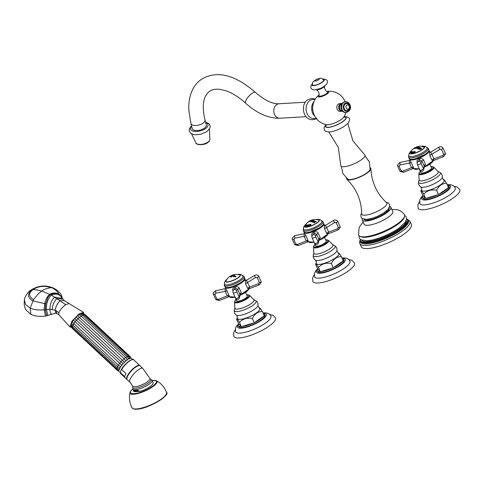 <?xml version="1.0" encoding="UTF-8"?>
<svg xmlns="http://www.w3.org/2000/svg" width="484" height="484" viewBox="0 0 484 484"><rect width="100%" height="100%" fill="white"/><g stroke="black" fill="none" stroke-linecap="round" stroke-linejoin="round"><path stroke-width="0.73" d="M204.333 128.248A7.248 3.352 165.7 0 1 196.994 130.547A7.248 3.352 165.7 0 1 192.245 128.629L190.956 123.565A7.248 3.352 165.7 0 0 195.705 125.483A7.248 3.352 165.7 0 0 203.05 123.178A7.248 3.352 165.7 0 0 205.004 119.996L206.293 125.06A7.248 3.352 165.7 0 1 204.333 128.248M316.246 118.447L314.128 118.568A9.565 7.508 86.7 0 1 306.39 111.562A9.565 7.508 86.7 0 1 309.827 100.599A9.565 7.508 -93.3 0 1 313.027 99.462L315.144 99.341M346.229 112.566C350.192 110.993 351.408 108.355 349.89 104.653C348.674 102.523 347.252 101.549 345.606 101.725A5.433 4.265 -93.3 0 0 342.218 109.717A5.433 4.265 86.7 0 0 346.229 112.566L345.8 112.59A5.433 4.265 86.7 0 1 341.789 109.741A5.433 4.265 -93.3 0 1 345.177 101.749A16.867 16.867 0 0 0 326.833 91.452A5.905 1.585 156 0 1 327.39 91.397A5.905 1.585 -24 0 1 327.027 93.987A5.905 1.585 -24 0 1 319.349 96.994A5.905 1.585 156 0 1 319.016 94.937A16.867 16.867 0 0 0 326.688 124.715A10.11 2.716 156 0 0 327.964 124.763A10.11 2.716 -24 0 0 337.033 121.956A10.11 2.716 -24 0 0 343.834 117.086A16.867 16.867 0 0 0 345.812 112.59M328.836 132.023L338.334 147.487L340.748 165.322A13.195 3.545 156 0 0 343.9 166.726A13.195 3.545 -24 0 0 358.704 161.487A13.195 3.545 -24 0 0 364.603 154.705L352.957 140.971L347.827 123.571M341.359 166.381L342.89 173.635L347.851 179.141A12.372 3.327 156 0 0 350.325 179.522A12.372 3.327 -24 0 0 362.564 175.511A12.372 3.327 -24 0 0 370.115 169.225L369.34 161.856L364.978 155.866M370.889 168.68C371.555 182.172 376.8 193.533 386.625 202.76A13.721 3.69 -24 0 1 380.261 209.832A13.721 3.69 -24 0 1 365.003 215.198A13.721 3.69 156 0 1 361.723 213.843C361.439 200.37 356.508 188.875 346.925 179.346A13.195 3.545 156 0 0 349.769 179.909A13.195 3.545 -24 0 0 363.181 175.444A13.195 3.545 -24 0 0 370.889 168.68A13.195 3.545 -24 0 0 370.272 167.754M346.925 179.346A13.195 3.545 156 0 1 346.653 178.269M366.799 219.367A13.794 3.709 -24 0 0 381.465 214.351A13.794 3.709 -24 0 0 388.791 207.219M363.968 219.288L363.968 219.294A13.794 3.709 156 0 0 367.174 220.214A13.794 3.709 -24 0 0 381.84 215.198A13.794 3.709 -24 0 0 389.172 208.072L389.172 208.072M362.377 218.671A15.657 4.211 156 0 0 362.268 220.051A15.657 4.211 156 0 0 365.91 221.097A15.657 4.211 -24 0 0 382.554 215.404A15.657 4.211 -24 0 0 390.872 207.315A15.657 4.211 -24 0 0 389.771 206.474M390.872 207.315L392.742 211.514A15.657 4.211 156 0 1 384.423 219.609A15.657 4.211 156 0 1 367.779 225.302A15.657 4.211 156 0 1 364.137 224.249L362.268 220.051M363.2 222.144L359.908 226.24L358.983 228.218L358.584 234.825A25.059 6.734 156 0 0 364.519 236.815A25.059 6.734 -24 0 0 391.659 227.419A25.059 6.734 -24 0 0 404.315 214.46C400.915 210.147 397.588 209.868 397.092 209.711L391.804 209.409M360.356 236.446A24.357 6.546 156 0 0 365.353 237.275A24.357 6.546 -24 0 0 389.656 229.277A24.357 6.546 -24 0 0 404.334 216.862M366.914 240.784A24.357 6.546 -24 0 0 371.609 240.118A24.357 6.546 -24 0 0 399.536 227.68L405.229 222.283L406.53 219.343L406.245 217.013L404.612 215.186M361.784 240.264A24.357 6.546 156 0 0 367.271 241.583A24.357 6.546 -24 0 0 392.597 233.034A24.357 6.546 -24 0 0 406.215 220.48M360.187 239.32A25.755 6.921 156 0 0 360.326 240.518A25.755 6.921 156 0 0 366.315 242.242A25.755 6.921 -24 0 0 393.698 232.877A25.755 6.921 -24 0 0 407.383 219.567A25.755 6.921 -24 0 0 406.584 218.659M409.972 221.224L411.388 224.407A27.449 7.375 -24 0 1 396.801 238.594A27.449 7.375 -24 0 1 367.622 248.576A27.449 7.375 156 0 1 361.239 246.737L359.824 243.549A27.449 7.375 156 0 0 366.206 245.388A27.449 7.375 -24 0 0 395.386 235.412A27.449 7.375 -24 0 0 409.972 221.224L407.05 219.058M318.841 95.905A4.834 1.301 156 0 0 319.966 96.231A4.834 1.301 -24 0 0 325.103 94.471A4.834 1.301 -24 0 0 327.674 91.978L327.783 92.232A4.834 1.301 156 0 1 325.218 94.731A4.834 1.301 156 0 1 320.081 96.485A4.834 1.301 156 0 1 318.956 96.159L318.841 95.905A4.834 1.301 156 0 1 318.847 95.548C319.513 95.699 319.125 90.599 316.276 89.764A4.834 1.301 156 0 1 316.179 89.715M327.674 91.978A4.834 1.301 -24 0 0 327.402 91.742C324.546 90.901 324.159 85.807 324.825 85.952A4.834 1.301 -24 0 0 324.855 85.856M316.276 89.764A4.834 1.301 156 0 0 317.129 89.855A4.834 1.301 -24 0 0 321.739 88.372A4.834 1.301 -24 0 0 324.825 85.952M314.049 85.353A6.038 1.621 156 0 1 312.616 84.869C311.424 82.48 313.856 80.29 319.906 78.305C320.795 77.906 322.035 78.456 323.633 79.963A6.038 1.621 -24 0 1 320.608 83.085A6.038 1.621 -24 0 1 314.049 85.353M337.239 109.348A3.914 3.073 -93.3 0 1 339.677 103.588L341.516 103.479A3.914 3.073 -93.3 0 0 339.078 109.239A3.914 3.073 86.7 0 0 341.97 111.296L340.131 111.399A3.914 3.073 86.7 0 1 337.239 109.348M344.269 108.755A3.479 2.729 -93.3 0 1 346.435 103.63C347.058 103.165 348.05 103.812 349.412 105.572C350.192 108.222 349.333 109.886 346.834 110.576A3.479 2.729 86.7 0 1 344.269 108.755M346.187 108.077A2.184 1.712 -93.3 0 1 346.822 105.119A2.184 1.712 -93.3 0 1 349.164 106.008A2.184 1.712 86.7 0 1 348.534 108.967A2.184 1.712 86.7 0 1 346.187 108.077M45.472 316.064L44.171 309.76C38.738 310.365 34.074 309.814 30.183 308.108L25.549 304.557L24.406 299.947C24.085 304.938 23.964 304.4 25.477 309.451L30.928 314.479C35.06 316.264 39.912 316.79 45.472 316.064L55.799 313.094L55.164 310.214L49.943 309.246L45.29 309.627L45.665 303.849L47.91 297.315L50.269 294.593L41.836 291.084C43.155 289.704 46.137 288.567 50.778 287.665L53.47 288.077C59.054 291.029 61.202 294.387 61.589 295.53L62.484 298.755M71.354 327.299L70.017 327.021L58.8 314.679L55.799 313.094M46.615 315.877L45.29 309.627L44.171 309.76L44.728 303.777C45.569 299.566 47.22 296.408 49.695 294.29C52.587 292.675 55.624 292.566 58.806 293.982L59.072 294.52L53.458 293.455L50.269 294.593L51.298 295.143C56.102 293.068 59.768 294.169 62.297 298.434L62.212 297.854L59.072 294.52M24.406 299.947L24.406 299.941C24.109 298.38 27.491 291.779 30.891 290.158L32.966 289.583L37.298 290.007L41.836 291.084C40.384 291.634 37.619 294.49 33.547 299.65L30.183 308.108L30.928 314.479M62.478 298.743L61.589 295.53M45.665 303.849L32.761 300.842C27.304 297.466 27.074 293.74 32.077 289.662C38.526 285.772 45.079 285.1 51.721 287.647C55.164 289.335 57.529 291.441 58.806 293.982L62.127 297.273L62.43 298.688M56.265 310.764L55.164 310.214C55.811 306.505 57.439 303.359 60.046 300.782L65.703 304.672C62.46 307.122 60.179 309.82 58.848 312.767L56.265 310.764L56.676 313.233M47.88 315.629L46.41 309.494C46.131 303.649 47.765 298.87 51.298 295.143L60.046 300.782L64.251 300.588L69.073 303.535L65.703 304.672M83.98 313.801L83.514 312.392L69.073 303.535M58.794 314.679L58.848 312.767M70.017 327.021L71.892 321.207L79.073 313.88L83.514 312.392M71.227 325.841L70.948 325.236L71.487 323.028L72.915 325.109L117.43 366.636L72.921 325.109L71.505 323.058L73.386 320.075L76.127 317.014L79.049 314.642L82.226 313.571M126.977 356.605L82.516 315.102L80.35 313.91M120.933 366.842L118.302 365.081L73.786 323.548L72.304 321.624M121.986 365.329L73.386 320.075M123.257 363.799L74.687 318.502M124.66 362.353L76.127 317.014M126.106 361.07L124.079 358.632L77.615 315.701M127.51 360.042L125.646 357.482L81.13 315.955L79.049 314.642M120.353 372.486L119.155 371.67A9.087 2.71 133 0 1 119.167 369.334A9.087 2.71 -47 0 1 125.374 361.227A9.087 2.71 -47 0 1 131.551 358.384L132.447 359.521M120.788 370.841L121.181 369.867C124.382 363.157 134.159 357.283 133.705 359.866A9.474 2.825 133 0 0 128.23 362.008A9.474 2.825 133 0 0 121.653 369.504L125.967 373.533A9.474 2.825 -47 0 0 125.108 375.306A9.474 2.825 -47 0 0 124.781 376.709L120.462 372.68L120.377 372.154L120.782 373.715A9.474 2.825 133 0 1 120.462 372.68L120.788 370.841M142.78 368.397A9.426 2.813 -47 0 0 136.373 371.343A9.426 2.813 -47 0 0 129.936 379.752A9.426 2.813 -47 0 0 129.924 382.179L127.153 379.595A9.426 2.813 -47 0 1 127.165 377.169A9.426 2.813 -47 0 1 133.602 368.76A9.426 2.813 -47 0 1 140.009 365.813L142.78 368.397L149.943 378.458A9.426 2.535 156 0 1 144.934 383.328A9.426 2.535 156 0 1 134.915 386.752A9.426 2.535 156 0 1 132.725 386.123L132.749 389.021L133.772 391.32A10.581 2.844 156 0 0 134.129 391.713L139.713 391.393L137.625 390.334L135.466 390.31L134.11 390.54L134.129 391.713M132.749 389.021A10.581 2.844 156 0 0 135.211 389.735A10.581 2.844 -24 0 0 146.458 385.881A10.581 2.844 -24 0 0 152.085 380.412L153.107 382.711A10.581 2.844 156 0 1 139.713 391.393M137.625 390.334A0.968 0.496 -85.2 0 0 137.898 390.83L134.709 391.011L134.225 391.532L139.301 391.241L137.898 390.83L134.709 391.011A0.968 0.914 -114.9 0 1 134.11 390.54M120.159 368.239L117.43 366.642L119.481 363.393L124.079 358.632L127.062 356.684L129.101 356.315M128.605 358.874L127.026 356.635L82.516 315.102M309.197 221.267A11.12 8.724 86.7 0 0 308.731 221.563M309.046 221.376A11.332 8.893 -93.3 0 1 309.391 221.146L309.391 221.146A11.313 8.875 -93.3 0 0 308.647 221.69L308.175 222.041L308.641 221.672A11.332 8.893 -93.3 0 1 309.046 221.376M309.996 220.825A11.658 6.51 55.2 0 1 310.129 220.758A11.737 11.737 0 0 0 309.566 221.061L309.566 221.037A11.235 8.815 -93.3 0 1 309.827 220.904A11.683 6.522 55.2 0 1 310.117 220.74A11.683 6.522 55.2 0 1 310.48 220.583A11.549 9.063 86.7 0 0 310.202 220.728L309.693 220.994A11.477 9.008 86.7 0 0 309.349 221.224A11.477 9.008 86.7 0 0 308.943 221.527L308.822 221.696A11.549 9.063 86.7 0 0 308.635 221.86A11.683 6.522 -124.8 0 0 307.981 222.186A11.235 8.815 -93.3 0 1 308.169 222.023M309.633 221.115C311.363 220.208 311.859 220.129 311.121 220.879C309.639 221.739 309.143 221.817 309.633 221.115L309.185 221.612L309.633 221.115C311.442 220.238 311.938 220.159 311.133 220.892L311.587 220.401M311.006 221.642L311.49 220.892L312.15 220.819L311.908 220.456A11.743 9.214 -93.3 0 1 312.186 220.305A11.683 6.522 55.2 0 1 312.694 220.341A11.592 2.753 69.9 0 0 312.555 220.867L312.573 220.886A11.755 6.564 55.2 0 1 312.652 220.898L312.737 220.886A11.483 9.008 -93.3 0 1 312.882 220.789L313.009 220.583A11.531 9.051 -93.3 0 1 313.287 220.432A11.683 6.522 55.2 0 1 314.049 220.625A11.265 8.845 86.7 0 0 313.765 220.777L313.293 220.898A11.338 8.9 86.7 0 0 312.918 221.146A11.338 8.9 86.7 0 0 312.483 221.466L312.392 221.745A11.265 8.845 86.7 0 0 312.204 221.908A11.683 6.522 -124.8 0 0 311.006 221.642L310.788 221.521M312.658 220.916L312.743 220.898A11.459 8.996 -93.3 0 1 312.888 220.807L313.009 220.583M313.898 221.49A10.896 8.549 -93.3 0 1 314.231 221.267A11.749 6.564 55.2 0 1 314.431 221.351A10.787 8.464 86.7 0 0 314.328 221.418L314.346 221.569A11.755 6.564 55.2 0 1 314.479 221.636L314.769 221.624A10.533 8.264 -93.3 0 1 314.927 221.521L314.921 221.218A10.702 8.397 -93.3 0 1 315.205 221.073A11.683 6.522 55.2 0 1 316.246 221.624A10.037 7.877 86.7 0 0 315.961 221.763L315.374 221.757A10.249 8.04 86.7 0 0 314.981 222.011A10.249 8.04 86.7 0 0 314.533 222.35L314.527 222.701A10.079 7.907 86.7 0 0 314.34 222.87A11.683 6.522 -124.8 0 0 312.676 222.071A11.604 1.96 -111.3 0 1 312.634 221.751A11.307 10.721 9.5 0 1 312.979 221.684L313.148 221.86A11.725 6.546 55.2 0 1 313.88 222.18L314.019 222.168A10.533 8.264 -93.3 0 1 314.304 221.944L314.279 221.775A11.755 6.564 -124.8 0 0 314.146 221.708L313.862 221.739A10.787 8.464 86.7 0 0 313.771 221.811A11.749 6.564 -124.8 0 0 313.571 221.726A10.896 8.549 -93.3 0 1 313.898 221.49M314.334 221.436L314.346 221.569A11.737 6.558 55.2 0 1 314.485 221.654L314.775 221.642A10.509 8.246 -93.3 0 1 314.933 221.545L314.921 221.218M317.304 219.627A9.48 3.63 59.4 0 1 317.48 219.657A11.749 10.382 97.8 0 0 317.292 219.633L317.044 219.591A11.749 10.388 97.8 0 0 316.524 219.548L316.385 219.548A11.749 10.382 97.8 0 0 316.264 219.542A10.231 3.92 -120.6 0 0 315.919 219.488L316.657 219.536A10.569 2.202 -110.6 0 1 316.772 219.561A9.807 3.757 59.4 0 1 316.802 219.554L316.832 219.561A11.755 10.388 -82.2 0 1 316.929 219.573L317.074 219.591A11.761 10.394 -82.2 0 1 317.105 219.591A11.761 10.394 -82.2 0 1 317.262 219.615A9.48 3.63 59.4 0 1 317.304 219.627A11.761 11.761 0 0 1 318.581 219.905A7.877 2.117 156 0 1 319.089 220.178M315.919 219.488L315.937 219.482A11.761 11.761 0 0 0 310.117 220.74M316.113 219.512L316.675 219.542A9.886 3.787 -120.6 0 0 316.566 219.53L316.106 219.5A10.158 3.89 59.4 0 1 316.209 219.512A10.134 3.884 59.4 0 1 316.221 219.536A11.755 10.388 -82.2 0 1 316.663 219.542L316.675 219.542M317.528 219.772A11.755 11.096 119 0 0 316.845 219.706L316.73 219.712A11.755 11.096 119 0 0 316.603 219.706A10.231 1.954 -117.1 0 0 316.415 219.603L317.716 219.736A9.48 1.809 62.9 0 1 317.909 219.845A11.755 11.096 119 0 0 317.704 219.815L317.528 219.772M316.415 219.603L316.929 219.621L316.427 219.621M316.494 219.524A7.877 2.117 156 0 1 319.041 219.978A7.877 2.117 156 0 1 316.717 222.9A7.877 2.117 -24 0 1 309.306 226.367A7.877 2.117 -24 0 1 304.648 226.385A7.877 2.117 -24 0 1 306.009 224.195M304.763 226.554A7.877 2.117 156 0 1 304.896 225.998A11.761 11.761 0 0 1 307.437 222.604A11.683 6.522 -124.8 0 0 307.267 222.773M314.533 222.35L314.527 222.701M312.979 221.684L313.16 221.884A11.707 6.54 55.2 0 1 313.886 222.204L313.88 222.18M313.886 222.204L314.031 222.186A10.509 8.246 -93.3 0 1 314.316 221.962L314.279 221.775M309.56 221.043A11.761 11.761 0 0 0 308.713 221.581A11.12 8.724 86.7 0 0 308.683 221.599A11.12 8.724 86.7 0 0 308.163 221.993L308.072 222.083A11.168 8.766 86.7 0 0 307.891 222.247A11.683 6.522 -124.8 0 0 307.437 222.604M308.163 221.993L308.072 222.083A11.737 11.737 0 0 0 307.788 222.319M308.241 225.816L308.296 225.883A11.737 8.071 81.3 0 0 308.266 226.01A9.505 6.413 -128.8 0 0 307.891 226.04A11.755 8.083 -98.7 0 1 307.927 225.913L308.042 225.75A11.549 4.41 -107.4 0 1 308.054 225.338A11.483 10.243 99.3 0 0 307.685 225.998A11.453 4.374 -107.4 0 1 307.703 225.393A11.574 10.321 99.3 0 0 307.455 225.846L307.479 225.986A11.755 8.083 81.3 0 0 307.443 226.113A9.505 6.413 -128.8 0 0 307.195 226.173A11.737 8.071 -98.7 0 1 307.231 226.046L307.316 225.955A11.598 10.339 -80.7 0 1 307.921 224.903A11.507 4.392 72.6 0 0 307.891 225.471A11.507 10.261 -80.7 0 1 308.272 224.848A11.598 4.429 72.6 0 0 308.241 225.816L308.296 225.883M306.13 225.465C306.729 224.691 306.88 224.721 306.584 225.556C305.997 226.343 305.846 226.312 306.13 225.465C306.729 224.691 306.88 224.721 306.584 225.556C305.997 226.343 305.846 226.312 306.13 225.465M309.464 224.848A11.749 6.092 75.7 0 0 309.367 225.514L309.403 225.611A11.749 6.092 75.7 0 0 309.391 225.732A9.492 7.708 -136.8 0 0 308.725 225.889L308.508 225.81A10.63 10.194 -43.4 0 1 308.592 225.713L308.731 225.713A9.62 7.804 43.2 0 1 309.101 225.617L309.155 225.544A11.755 6.092 -104.3 0 1 309.179 225.369L309.149 225.332A9.801 7.956 -136.8 0 0 308.828 225.417L308.719 225.465A10.721 2.22 -117.4 0 0 308.689 225.429A11.755 6.092 -104.3 0 1 308.713 225.29A10.981 10.327 -63.4 0 1 308.756 225.229L308.907 225.229A9.916 8.046 43.2 0 1 309.161 225.163L309.216 225.096A11.755 6.092 -104.3 0 1 309.252 224.891L309.209 224.848A10.116 8.216 -136.8 0 0 308.907 224.927L308.629 225.114A10.358 4.646 -122 0 0 308.556 225.084A11.501 9.801 -86.9 0 1 308.725 224.788A10.243 8.313 43.2 0 1 309.56 224.582A11.749 6.092 75.7 0 0 309.53 224.745L309.464 224.848M308.52 225.828A10.612 10.176 -43.4 0 1 308.598 225.738L308.731 225.713A9.595 7.786 43.2 0 1 309.107 225.635L309.161 225.562A11.737 6.086 -104.3 0 1 309.185 225.387L309.149 225.332M308.701 225.441A11.731 6.08 -104.3 0 1 308.719 225.308A10.957 10.309 -63.4 0 1 308.762 225.254L308.907 225.229A9.892 8.028 43.2 0 1 309.167 225.187L309.228 225.114A11.737 6.086 -104.3 0 1 309.258 224.909L309.209 224.848M305.513 225.901L305.955 225.193A10.557 4.537 -106.4 0 1 306.033 224.891L306.027 224.836A11.737 11.156 -55.7 0 1 306.142 224.673A10.243 1.615 63.4 0 1 306.221 224.715A11.059 6.903 78.9 0 0 306.021 225.223L306.021 225.235A9.964 1.573 63.4 0 1 306.033 225.242A11.755 11.174 -55.7 0 1 306.112 225.139L306.203 224.939A11.761 11.174 -55.7 0 1 306.318 224.776A10.243 1.615 63.4 0 1 306.439 224.866A11.749 11.162 124.3 0 0 306.324 225.036L306.178 225.187A11.755 11.168 124.3 0 0 305.858 225.695L305.779 225.913A11.749 11.162 124.3 0 0 305.707 226.04A9.492 1.5 -116.6 0 0 305.513 225.901L305.501 225.889M310.734 224.491A11.749 3.606 71.2 0 0 310.764 224.939L310.928 225.096A11.743 3.6 71.2 0 0 310.94 225.229A9.492 8.67 -152.7 0 0 310.637 225.32A11.065 3.37 -119.1 0 0 310.02 224.733A11.755 3.606 71.2 0 0 310.05 225.181L310.208 225.326A11.755 3.606 71.2 0 0 310.22 225.459A9.492 8.67 -152.7 0 0 309.845 225.611A11.743 3.6 -108.8 0 1 309.827 225.471L309.948 225.217A11.749 3.6 -108.8 0 1 309.917 224.77L309.772 224.649A11.743 3.6 -108.8 0 1 309.766 224.528A10.243 9.353 27.3 0 1 310.056 224.413A11.15 3.4 60.9 0 1 310.661 224.969A11.755 3.606 -108.8 0 1 310.625 224.522L310.48 224.388A11.755 3.606 -108.8 0 1 310.474 224.267A10.243 9.353 27.3 0 1 310.861 224.153A11.743 3.6 71.2 0 0 310.867 224.267L310.734 224.491M309.851 225.604A11.725 3.594 -108.8 0 1 309.839 225.496L309.96 225.242A11.731 3.594 -108.8 0 1 309.923 224.794L309.772 224.649M309.778 224.643A11.725 3.594 -108.8 0 1 309.772 224.546A10.218 9.329 27.3 0 1 310.062 224.431A11.132 3.394 60.9 0 1 310.668 224.987A11.737 3.6 -108.8 0 1 310.637 224.54L310.48 224.388A11.737 3.6 -108.8 0 1 310.48 224.286A10.218 9.329 27.3 0 1 310.861 224.171M305.852 224.897A11.755 11.313 165.5 0 0 305.446 225.502L305.434 225.526A9.583 0.411 66.7 0 0 305.446 225.58L305.519 225.556A10.908 7.756 82.4 0 0 305.489 225.629A11.398 10.128 -146.7 0 0 305.38 225.774A9.492 0.411 -113.3 0 1 305.313 225.496A11.398 10.466 -73.7 0 1 305.41 225.32A10.908 7.091 52.2 0 1 305.446 225.278L305.404 225.411A9.583 0.411 66.7 0 0 305.416 225.453L305.428 225.435A11.755 11.313 -14.5 0 1 305.834 224.83L305.973 224.6A11.755 11.313 -14.5 0 1 306.094 224.443A10.243 0.442 66.7 0 0 306.13 224.576A11.755 11.313 165.5 0 0 306.009 224.733L305.852 224.897M305.416 225.453L305.434 225.459A11.737 11.295 -14.5 0 1 305.846 224.854L305.834 224.83M307.546 224.987A10.218 5.354 56.1 0 0 307.334 224.987L307.328 224.963A10.243 5.36 56.1 0 1 307.558 224.969A11.755 9.498 88.5 0 0 307.473 225.139L307.388 225.235A11.755 9.505 88.5 0 0 307.086 225.937L307.08 226.046A11.755 9.498 88.5 0 0 307.031 226.173A9.492 4.973 -123.9 0 0 306.578 226.185L306.499 226.143M306.578 226.185L306.85 225.52A9.916 5.191 56.1 0 1 307.092 225.508L307.116 225.49A11.761 9.505 -91.5 0 1 307.231 225.235L307.237 225.254A11.737 9.492 -91.5 0 0 307.122 225.508L307.092 225.508A9.892 5.179 56.1 0 0 306.856 225.544L306.584 226.209M308.133 222.017A10.848 8.512 86.7 0 0 307.727 222.35L307.618 222.44A11.713 6.54 55.2 0 0 307.57 222.489M310.758 220.892C311.472 220.389 311.206 220.432 309.96 221.019C309.7 221.478 309.966 221.436 310.758 220.892L311.151 220.535L310.77 220.904C309.978 221.454 309.706 221.497 309.966 221.031M309.96 221.019L309.578 221.4M311.012 221.66L312.156 220.837L312.035 220.516M313.021 220.613L313.015 220.595A11.513 9.033 -93.3 0 1 313.293 220.45A11.658 6.51 55.2 0 1 314.025 220.637M311.944 220.456A11.719 9.196 -93.3 0 1 312.192 220.323A11.658 6.51 55.2 0 1 312.688 220.353M311.841 221.569L311.835 221.551A11.483 9.008 -93.3 0 1 312.446 221.079L312.458 221.091A11.459 8.996 -93.3 0 0 311.841 221.569L311.835 221.551M311.394 221.521L311.394 221.521A11.689 6.528 55.2 0 1 311.763 221.593L311.756 221.575A11.713 6.54 55.2 0 0 311.387 221.503L312.077 220.97A11.761 6.564 -124.8 0 1 312.446 221.037L312.47 221.067M313.596 221.732A10.872 8.53 -93.3 0 1 314.237 221.285L314.231 221.267A11.731 6.552 55.2 0 1 314.412 221.363M314.933 221.242L314.933 221.242A10.678 8.385 -93.3 0 1 315.211 221.091A11.658 6.51 55.2 0 1 316.227 221.63M312.682 222.071A11.586 1.96 -111.3 0 1 312.646 221.769A11.289 10.702 9.5 0 1 312.985 221.702M314.533 222.719L314.539 222.368L314.533 222.719M307.897 225.496L307.891 225.471A11.489 10.243 -80.7 0 1 308.272 224.885M307.213 226.167A11.713 8.059 -98.7 0 1 307.237 226.064L307.328 225.98A11.574 10.321 -80.7 0 1 307.915 224.939M307.697 225.98A11.434 4.368 -107.4 0 1 307.709 225.411L307.703 225.393M307.909 226.04A11.737 8.071 -98.7 0 1 307.933 225.937L308.054 225.768A11.531 4.404 -107.4 0 1 308.06 225.356L308.054 225.338M306.136 225.483C305.852 226.337 306.003 226.367 306.596 225.58C306.892 224.745 306.741 224.709 306.136 225.483M308.568 225.09A11.477 9.783 -86.9 0 1 308.731 224.812A10.218 8.295 43.2 0 1 309.554 224.606M306.118 225.157L306.209 224.963A11.737 11.156 -55.7 0 1 306.324 224.794A10.218 1.615 63.4 0 1 306.433 224.878M306.039 224.86L306.039 224.915A10.539 4.531 -106.4 0 0 305.967 225.211L305.525 225.925M305.961 225.362L305.961 225.405A11.737 11.156 -55.7 0 0 305.707 225.834L305.694 225.81A11.755 11.174 -55.7 0 1 305.948 225.387L305.955 225.362A9.886 1.561 -116.6 0 0 305.9 225.326L305.622 225.786A9.583 1.512 63.4 0 1 305.682 225.828M305.9 225.326L305.628 225.81A9.559 1.512 63.4 0 1 305.688 225.846M305.846 224.854L305.973 224.6A11.737 11.295 -14.5 0 1 306.1 224.467M305.386 225.768A9.468 0.405 -113.3 0 1 305.319 225.52A11.38 10.448 -73.7 0 1 305.416 225.35M307.05 225.653L307.044 225.653A11.737 9.492 -91.5 0 0 306.904 226.04L306.874 226.04A11.761 9.505 -91.5 0 1 307.044 225.653L307.037 225.635A9.837 5.149 -123.9 0 0 306.868 225.641L306.699 226.046A9.559 5.003 56.1 0 1 306.886 226.058M306.868 225.641L306.711 226.064A9.583 5.015 56.1 0 1 306.874 226.04L306.904 226.04M316.288 219.506L320.081 219.573L321.878 221.121A10.001 2.686 156 0 1 318.938 224.866A10.001 2.686 -24 0 1 309.482 229.283A10.001 2.686 -24 0 1 303.601 229.259L303.649 226.887L306.136 224.025M318.454 228.629A9.565 2.571 156 0 1 311.466 231.739M327.874 233.881L326.597 233.403L324.534 228.738L324.226 224.854L323.705 223.723M304.315 232.362A10.63 2.856 -24 0 0 304.363 232.526L304.799 233.5L304.127 233.73L304.146 236.283L306.063 235.98L308.35 241.437M304.799 233.5L306.063 235.98M311.974 236.041L311.829 235.647C311.291 234.141 312.005 233.022 313.959 232.284C315.925 231.406 317.341 231.691 318.2 233.149L320.287 237.789L318.768 240.088M312.144 235.617A2.214 0.333 -10.4 0 0 311.829 235.647M315.629 235.817L315.889 236.912A10.243 1.64 68.6 0 0 317.976 241.601L318.339 241.988L318.762 239.029L316.687 234.371L315.629 235.817A1.93 1.9 -143.8 0 0 313.124 234.734A1.93 1.9 36.2 0 0 312.295 235.375L314.219 233.234L316.687 234.371L318.2 233.149M320.287 237.789A2.317 0.623 156 0 0 318.762 239.029L318.744 240.131M318.926 239.822L318.478 242.956A1.93 1.833 8.1 0 0 318.339 241.988M327.789 233.851L328.678 232.126L326.573 227.492L324.534 228.738M326.573 227.492L325.429 225.381L333.639 220.401A1.93 0.393 58.8 0 0 333.585 220.498A1.93 0.393 -121.2 0 0 334.559 222.652L326.573 227.492M304.127 233.73L294.568 235.714L294.877 238.207L304.146 236.283L306.197 240.941L308.362 241.462M324.552 237.402L326.216 241.135A5.826 1.567 156 0 1 326.246 241.407A5.826 1.567 156 0 1 321.086 245.128A5.826 1.567 156 0 1 315.568 245.878L313.904 242.145M320.245 271.566L317.649 268.832A14.32 3.848 156 0 0 317.274 270.592A14.32 3.848 156 0 0 320.245 271.566L318.484 267.458C316.506 264.143 315.55 263.133 315.622 264.439L316.336 262.522C316.657 262.37 316.367 261.596 315.453 260.192A11.955 3.213 156 0 0 317.813 260.543A11.955 3.213 -24 0 0 329.592 256.689A11.955 3.213 -24 0 0 336.931 250.627C337.215 248.48 336.447 246.834 334.619 245.684A11.882 3.194 -24 0 1 329.719 251.759A11.882 3.194 -24 0 1 316.137 256.623A11.882 3.194 156 0 1 313.329 255.165C312.954 257.288 313.662 258.964 315.453 260.192M343.108 260.634A14.32 3.848 -24 0 0 343.44 258.94L343.912 259.999A14.32 3.848 -24 0 1 336.301 267.398A14.32 3.848 -24 0 1 321.074 272.607A14.32 3.848 156 0 1 317.74 271.645L317.274 270.592M320.378 271.712L333.222 267.785L331.328 263.532C326.016 262.528 321.739 263.834 318.484 267.458M315.622 264.439L317.649 268.832M320.977 271.524A14.32 3.848 -24 0 0 332.623 267.967M343.44 258.94A14.32 3.848 -24 0 0 341.958 258.057M333.222 267.785L333.688 267.458A14.32 3.848 -24 0 0 342.733 261.166L343.198 260.84L341.305 256.593C336.949 256.593 333.621 258.91 331.328 263.532M338.443 253.574C338.364 252.267 339.32 253.271 341.305 256.593M333.688 267.458L342.733 261.166M317.631 268.814L316.076 270.411L314.431 273.248L314.594 276.89A19.33 5.197 156 0 0 319.089 278.179A19.33 5.197 -24 0 0 339.623 271.155A19.33 5.197 -24 0 0 349.914 261.166C348.728 258.783 346.332 257.712 342.733 257.948L341.94 258.014M348.704 259.503L351.989 260.344L354.506 262.927A22.809 6.129 -24 0 1 342.382 274.712A22.809 6.129 -24 0 1 318.133 283.007A22.809 6.129 156 0 1 312.833 281.476L312.591 277.901L314.17 274.882M317.54 219.712L317.722 219.76A9.456 1.803 62.9 0 1 317.873 219.839M317.716 219.736L316.935 219.639M317.613 219.73L317.087 219.663A9.855 1.882 62.9 0 1 317.147 219.712L317.189 219.7A11.761 11.102 -61 0 1 317.631 219.76L317.667 219.76A9.565 1.827 -117.1 0 0 317.613 219.73L317.093 219.682A9.88 1.888 62.9 0 1 317.135 219.688M317.673 219.778L317.667 219.76A11.737 11.084 -61 0 0 317.201 219.724L317.147 219.712M316.972 219.657L316.572 219.645A10.152 1.936 62.9 0 1 316.609 219.663L316.651 219.657A11.761 11.102 -61 0 1 316.972 219.682L317.008 219.675A9.952 1.9 -117.1 0 0 316.972 219.657L316.56 219.627A10.176 1.942 62.9 0 1 316.596 219.645M317.008 219.675L316.984 219.7A11.737 11.084 -61 0 0 316.657 219.675L316.609 219.663M423.155 146.725L423.149 146.7A11.398 10.128 33.3 0 1 423.343 146.755A9.492 0.411 66.7 0 0 423.409 147.027A11.398 10.466 106.3 0 0 423.228 147.009A10.908 7.091 -127.8 0 0 423.155 146.979L423.24 146.936A9.583 0.411 -113.3 0 1 423.228 146.888L423.204 146.876A11.755 11.313 165.5 0 0 422.471 146.761L422.229 146.767A11.755 11.313 165.5 0 0 422.03 146.749A10.243 0.442 -113.3 0 1 422 146.616A11.755 11.313 -14.5 0 1 422.199 146.634L422.453 146.694A11.755 11.313 -14.5 0 1 423.185 146.809L423.204 146.809A9.583 0.411 -113.3 0 1 423.197 146.767L423.089 146.7A10.908 7.756 -97.6 0 1 423.149 146.7A10.89 7.744 -97.6 0 1 423.155 146.725A11.38 10.11 33.3 0 1 423.343 146.773M422.205 146.652L422.465 146.713A11.737 11.295 -14.5 0 1 423.191 146.827L423.216 146.827A9.565 0.411 -113.3 0 1 423.204 146.785L423.089 146.7M415.393 147.493A11.683 6.522 55.2 0 1 415.411 147.481A11.398 8.942 86.7 0 0 415.127 147.632L414.752 147.844A11.332 8.893 86.7 0 0 414.479 148.019L414.467 148.037A11.755 6.564 55.2 0 1 414.77 147.892L414.885 147.826A11.519 9.039 -93.3 0 1 415.157 147.656L415.278 147.559A11.465 8.996 -93.3 0 1 415.568 147.408A11.683 6.522 55.2 0 1 416.204 147.184A11.67 9.16 86.7 0 0 415.998 147.293L415.508 147.535A11.628 9.129 86.7 0 0 415.097 147.802A11.628 9.129 86.7 0 0 414.697 148.098L414.613 148.249A11.67 9.16 86.7 0 0 414.364 148.467A11.683 6.522 -124.8 0 0 413.729 148.691A11.465 8.996 -93.3 0 1 413.983 148.467L414.346 148.219A11.519 9.039 -93.3 0 1 414.643 147.995L414.655 147.971A11.761 6.564 -124.8 0 0 414.352 148.116L414.237 148.189A11.332 8.893 86.7 0 0 413.941 148.413L413.832 148.534A11.398 8.942 86.7 0 0 413.572 148.763A11.683 6.522 -124.8 0 0 412.997 149.12A11.035 8.664 -93.3 0 1 413.245 148.903L413.626 148.606A11.132 8.736 -93.3 0 1 414.02 148.31A11.132 8.736 -93.3 0 1 414.056 148.285A11.132 8.736 -93.3 0 1 414.431 148.043L414.631 147.947M415.411 147.481A11.683 6.522 55.2 0 1 415.417 147.481A11.761 11.761 0 0 1 421.885 146.271M414.455 148.443A11.658 9.154 -93.3 0 1 414.673 148.255L415.175 147.971A11.719 10.878 -69.8 0 1 415.677 147.693A11.737 10.896 -69.8 0 1 416.918 147.063A11.683 6.522 55.2 0 1 417.281 147.045A11.731 6.413 76.5 0 0 416.639 147.62A11.731 6.413 76.5 0 0 416.397 147.904L416.403 148.146A11.67 9.16 86.7 0 0 416.155 148.364A11.683 6.522 -124.8 0 0 415.393 148.328A11.755 9.226 -93.3 0 1 415.641 148.11L415.986 147.916A11.755 6.425 -103.5 0 1 416.034 147.856A11.749 6.564 -124.8 0 0 415.423 147.898A11.749 10.908 110.2 0 0 415.32 147.965L415.181 148.146A11.749 9.22 86.7 0 0 414.933 148.364A11.683 6.522 -124.8 0 0 414.419 148.455A11.683 9.166 -93.3 0 1 414.667 148.237L415.175 147.971A11.737 10.896 -69.8 0 1 415.671 147.674A11.719 10.878 -69.8 0 1 416.93 147.082L416.918 147.063M417.323 147.862L418.152 148.068A11.283 8.857 86.7 0 1 418.872 147.59L418.866 147.402A11.368 8.924 -93.3 0 1 419.077 147.293A11.683 6.522 55.2 0 1 419.791 147.523A11.072 8.688 86.7 0 0 419.555 147.644L419.156 147.68A11.162 8.76 86.7 0 0 418.636 148.019A11.162 8.76 86.7 0 0 418.436 148.158C416.899 148.667 416.397 148.546 416.93 147.802A11.652 9.148 -93.3 0 1 417.123 147.662A11.652 9.148 -93.3 0 1 417.65 147.33L417.662 147.178A11.689 9.178 -93.3 0 1 417.874 147.069A11.683 6.522 55.2 0 1 418.69 147.197A11.501 9.027 86.7 0 0 418.478 147.305L418.043 147.39A11.562 9.075 -93.3 0 0 417.323 147.862L417.184 148.14M416.936 147.82L416.663 148.304L416.936 147.82A11.634 9.129 -93.3 0 1 417.656 147.342L417.662 147.178M419.029 148.165A10.981 8.615 -93.3 0 1 419.592 147.808L419.652 147.656A11.035 8.664 -93.3 0 1 419.864 147.547A11.683 6.522 55.2 0 1 420.935 148.031L421.419 148.491L421.14 149.266L419.096 149.314A11.683 6.522 -124.8 0 0 418.025 148.83A11.035 8.664 -93.3 0 1 418.267 148.612L418.557 148.521A10.981 8.615 -93.3 0 1 419.029 148.165M418.043 148.836A11.017 8.645 -93.3 0 1 418.279 148.63L418.557 148.521A10.957 8.597 -93.3 0 1 419.598 147.826L419.652 147.656M422.726 146.392L422.478 146.343A11.761 11.761 0 0 1 423.881 146.646A7.877 2.117 156 0 1 424.383 146.918M422.284 146.362L421.824 146.265M422.121 146.38A11.755 11.168 -55.7 0 1 422.689 146.44L422.877 146.458A11.749 11.162 -55.7 0 1 423.016 146.483A9.492 1.5 63.4 0 1 423.197 146.604L422.393 146.489A10.557 4.537 73.6 0 0 422.199 146.537L422.193 146.561A11.737 11.156 124.3 0 0 422 146.549A10.243 1.615 -116.6 0 0 421.909 146.477A11.059 6.903 -101.1 0 1 422.32 146.44L422.326 146.44A9.964 1.573 -116.6 0 0 422.308 146.428L422.284 146.428A11.755 11.174 124.3 0 0 422.181 146.416L422.006 146.416A11.761 11.174 124.3 0 0 421.812 146.41A10.243 1.615 -116.6 0 0 421.697 146.337A11.749 11.162 -55.7 0 1 421.891 146.35L421.891 146.35M411.303 150.935A7.877 2.117 156 0 0 409.942 153.125A7.877 2.117 156 0 0 414.606 153.107A7.877 2.117 156 0 0 422.012 149.641A7.877 2.117 -24 0 0 424.335 146.719A7.877 2.117 -24 0 0 421.794 146.265M410.057 153.295A7.877 2.117 156 0 1 410.196 152.738A11.761 11.761 0 0 1 414.008 148.322A11.761 11.761 0 0 1 414.056 148.285M411.92 152.968A11.743 9.214 -93.3 0 1 411.987 152.775L412.168 152.569A11.604 10.775 -69.8 0 1 412.701 151.722A10.231 5.711 55.2 0 1 412.858 151.716A11.61 6.346 76.5 0 0 412.689 152.539L412.731 152.732A11.743 9.214 86.7 0 0 412.664 152.926A9.48 5.294 -124.8 0 0 412.338 152.926A11.761 9.226 -93.3 0 1 412.404 152.732L412.513 152.569A11.568 6.322 -103.5 0 1 412.525 152.52A9.741 5.439 -124.8 0 0 412.253 152.539A11.586 10.757 110.2 0 0 412.229 152.587L412.211 152.744A11.755 9.226 86.7 0 0 412.138 152.938A9.48 5.294 -124.8 0 0 411.92 152.968M413.929 151.68L413.989 151.704A11.664 8.797 84.7 0 0 413.868 151.988A10.067 6.026 -126 0 0 413.79 151.982L413.409 151.782L413.79 152.151L413.572 152.69L412.876 152.744A11.749 8.863 -95.3 0 1 412.985 152.436A9.777 5.85 54 0 1 413.064 152.43L413.475 152.557L413.227 151.801L413.941 151.698L413.239 151.825L413.481 152.575L413.076 152.454L413.481 152.575L413.239 151.825M413.79 151.982L413.409 151.782L413.79 152.151L413.572 152.69L413.796 152.17L413.421 151.801L413.79 152.151M413.064 152.43L413.475 152.557M415.06 151.383L415.133 151.395A11.664 7 78.1 0 0 415.06 151.673A10.067 7.581 -132.6 0 0 414.963 151.68L414.473 151.553L415 151.837L414.861 152.369L414.062 152.52A11.749 7.054 -101.9 0 1 414.123 152.212A9.777 7.363 47.4 0 1 414.213 152.2L414.721 152.254L414.171 152.006L414.262 151.601L415.06 151.383L414.268 151.619L414.183 152.03L414.734 152.272L414.213 152.2M414.963 151.68L414.473 151.553L415 151.837L414.861 152.369M414.734 152.272L414.171 152.006L414.262 151.601M411.485 152.502A11.749 10.388 -82.2 0 1 411.757 151.982L411.811 151.794A11.749 10.382 -82.2 0 1 411.878 151.68A10.231 3.92 59.4 0 1 412.217 151.722L411.811 152.418A10.569 2.202 69.4 0 0 411.842 152.72L411.884 152.781A11.743 10.376 97.8 0 0 411.793 152.968A9.48 3.63 -120.6 0 0 411.636 152.932A10.969 4.695 -106.4 0 1 411.69 152.406L411.69 152.399A9.807 3.757 -120.6 0 0 411.666 152.393L411.648 152.412A11.755 10.388 97.8 0 0 411.6 152.508L411.551 152.714A11.761 10.394 97.8 0 0 411.461 152.908A9.48 3.63 -120.6 0 0 411.249 152.89A11.749 10.382 -82.2 0 1 411.339 152.696L411.339 152.696M411.031 152.375A11.755 11.096 -61 0 1 411.406 151.758L411.467 151.619A11.755 11.096 -61 0 1 411.539 151.51A10.231 1.954 62.9 0 1 411.721 151.607L411.013 152.793A9.48 1.809 -117.1 0 0 410.819 152.69A11.755 11.096 -61 0 1 410.922 152.502L410.922 152.502M411.461 152.151L411.727 151.625L411.448 152.127M413.142 149.018A11.017 8.645 -93.3 0 1 413.251 148.921L413.626 148.606A11.114 8.724 -93.3 0 1 414.056 148.31A11.114 8.724 -93.3 0 1 414.213 148.207A11.737 11.737 0 0 0 414.056 148.31M414.364 148.11A11.114 8.724 -93.3 0 1 414.443 148.062L414.473 148.056A11.737 6.558 55.2 0 1 414.776 147.91L414.77 147.892M414.679 147.983L414.649 148.013A11.501 9.021 -93.3 0 0 414.352 148.237L413.983 148.467M414.776 147.91L414.897 147.844A11.501 9.021 -93.3 0 1 415.163 147.674L415.29 147.559A11.447 8.984 -93.3 0 1 415.575 147.426A11.658 6.51 55.2 0 1 416.131 147.227M415.768 147.699L415.774 147.717A11.737 6.558 55.2 0 1 416.216 147.68A11.737 6.413 -103.5 0 1 416.258 147.638A11.737 6.413 -103.5 0 1 416.67 147.263L416.663 147.245A11.749 10.908 110.2 0 0 415.853 147.65A11.749 10.908 110.2 0 0 415.768 147.699A11.761 6.564 55.2 0 1 416.204 147.668L416.204 147.668A11.755 6.425 -103.5 0 1 416.246 147.62A11.755 6.425 -103.5 0 1 416.663 147.245M415.423 148.328A11.737 9.208 -93.3 0 1 415.653 148.128L415.986 147.916A11.737 6.413 -103.5 0 1 416.04 147.874L416.034 147.856M416.93 147.082A11.658 6.51 55.2 0 1 417.256 147.063M418.89 147.408A11.35 8.906 -93.3 0 1 419.084 147.311A11.658 6.51 55.2 0 1 419.773 147.529M418.872 147.42L418.878 147.608A11.265 8.839 -93.3 0 0 418.158 148.086L417.335 147.88M417.692 147.184A11.67 9.16 -93.3 0 1 417.88 147.088A11.658 6.51 55.2 0 1 418.666 147.209M419.676 147.693L419.664 147.674A11.017 8.645 -93.3 0 1 419.87 147.566A11.658 6.51 55.2 0 1 420.947 148.05L421.419 148.497M420.729 148.14L420.977 148.715L420.735 148.158L420.977 148.715L420.318 149.169L419.35 149.108L420.965 148.691L420.729 148.14A11.713 6.54 -124.8 0 0 420.414 147.983L420.263 147.983A10.678 8.379 -93.3 0 0 419.011 148.848L419.029 148.933A11.719 6.546 55.2 0 1 419.344 149.09L419.344 149.09A11.701 6.534 55.2 0 0 419.035 148.957L419.023 148.866M412.356 152.926A11.737 9.214 -93.3 0 1 412.416 152.756L412.513 152.569A11.549 6.31 -103.5 0 1 412.531 152.545L412.525 152.52M411.938 152.962A11.725 9.202 -93.3 0 1 411.999 152.793L412.174 152.587A11.586 10.757 -69.8 0 1 412.707 151.746A10.206 5.699 55.2 0 1 412.852 151.734M412.362 152.351L412.374 152.375A9.831 5.487 55.2 0 1 412.568 152.363A11.549 6.31 -103.5 0 1 412.658 151.928L412.646 151.909A11.586 10.757 110.2 0 0 412.362 152.351A9.855 5.505 55.2 0 1 412.556 152.339A11.568 6.322 -103.5 0 1 412.646 151.909M413.082 152.242L413.481 152.575M414.074 152.52A11.731 7.042 -101.9 0 1 414.129 152.236A9.753 7.345 47.4 0 1 414.225 152.218M414.873 152.387L415.012 151.855L414.479 151.571L414.969 151.704L414.479 151.571M411.642 152.938A10.95 4.689 -106.4 0 1 411.702 152.424L411.69 152.399M411.491 152.52A11.731 10.37 -82.2 0 1 411.763 152L411.824 151.813A11.731 10.364 -82.2 0 1 411.89 151.704A10.206 3.908 59.4 0 1 412.223 151.74L412.217 151.722M412.096 151.849L411.848 152.303L412.084 151.831A10.158 3.89 -120.6 0 0 411.981 151.819L411.957 151.837A11.755 10.388 97.8 0 0 411.733 152.248L411.733 152.266A9.861 3.775 59.4 0 1 411.848 152.303L412.096 151.849M411.733 152.248L411.739 152.266A9.886 3.787 59.4 0 1 411.836 152.285L412.084 151.831M411.037 152.399A11.737 11.078 -61 0 1 411.418 151.776L411.473 151.643A11.731 11.078 -61 0 1 411.551 151.528A10.206 1.948 62.9 0 1 411.727 151.625L411.721 151.607M411.007 152.569L411.001 152.635A9.541 1.821 62.9 0 1 411.055 152.666L411.327 152.157A9.88 1.888 -117.1 0 0 411.273 152.133L411.237 152.164A11.761 11.102 119 0 0 411.007 152.569L410.995 152.617A9.565 1.827 62.9 0 1 411.043 152.648L411.327 152.157M411.624 151.698L411.382 152.036A9.928 1.894 62.9 0 1 411.394 152.055L411.624 151.698M411.636 151.704L411.346 152.012A9.952 1.9 62.9 0 1 411.382 152.036L411.618 151.673A10.176 1.942 -117.1 0 0 411.581 151.655L411.545 151.686A11.761 11.102 119 0 0 411.358 151.97M411.43 150.766L408.938 153.64L408.895 155.999A10.001 2.686 156 0 0 414.776 156.023A10.001 2.686 156 0 0 424.238 151.607A10.001 2.686 -24 0 0 427.172 147.868L425.375 146.313L421.431 146.265M423.748 155.37A9.565 2.571 156 0 1 416.76 158.48M433.168 160.621L431.891 160.143L429.834 155.479L429.52 151.595L428.999 150.463M409.609 159.103A10.63 2.856 -24 0 0 409.658 159.266L410.099 160.246L409.422 160.47L409.44 163.023L411.358 162.721L413.645 168.184A1.343 0.859 55.5 0 0 413.62 168.208L413.657 168.202M410.099 160.246L411.358 162.721M417.269 162.781L417.123 162.388C416.585 160.888 417.299 159.762 419.259 159.024C421.225 158.147 422.641 158.431 423.494 159.889L425.581 164.53L424.063 166.829M417.438 162.358A2.214 0.333 -10.4 0 0 417.123 162.388M420.923 162.557L421.183 163.653A10.243 1.64 68.6 0 0 423.27 168.341L423.639 168.728L424.057 165.77L421.988 161.112L420.923 162.557A1.93 1.9 -143.8 0 0 418.418 161.474A1.93 1.9 36.2 0 0 417.589 162.116L419.513 159.974L421.988 161.112L423.494 159.889M425.581 164.53A2.317 0.623 156 0 0 424.057 165.77L424.044 166.871M424.22 166.563L423.772 169.696A1.93 1.833 8.1 0 0 423.639 168.728M433.083 160.591L433.973 158.873L431.867 154.233L429.834 155.479M431.867 154.233L430.724 152.121L438.934 147.142A1.93 0.393 58.8 0 0 438.885 147.239A1.93 0.393 -121.2 0 0 439.853 149.393L431.867 154.233M409.422 160.47L399.869 162.455L400.171 164.947L409.44 163.023L411.491 167.682L413.62 168.208M429.852 164.143L431.51 167.875A5.826 1.567 156 0 1 431.546 168.148A5.826 1.567 156 0 1 426.38 171.868A5.826 1.567 156 0 1 420.862 172.619L419.204 168.886M425.545 198.307L422.949 195.572A14.32 3.848 156 0 0 422.568 197.333A14.32 3.848 156 0 0 425.545 198.307L423.784 194.199C421.8 190.884 420.844 189.873 420.923 191.18L421.631 189.262C421.957 189.111 421.661 188.337 420.747 186.933A11.955 3.213 156 0 0 423.107 187.284A11.955 3.213 -24 0 0 434.886 183.43A11.955 3.213 -24 0 0 442.225 177.368C442.509 175.22 441.741 173.574 439.914 172.425A11.882 3.194 -24 0 1 435.013 178.499A11.882 3.194 -24 0 1 421.431 183.363A11.882 3.194 156 0 1 418.624 181.905C418.255 184.029 418.956 185.705 420.747 186.933M448.402 187.375A14.32 3.848 -24 0 0 448.741 185.681L449.206 186.739A14.32 3.848 -24 0 1 441.596 194.138A14.32 3.848 -24 0 1 426.368 199.347A14.32 3.848 156 0 1 423.04 198.386L422.568 197.333M425.678 198.452L438.516 194.526L436.622 190.273C431.317 189.268 427.033 190.581 423.784 194.199M420.923 191.18L422.949 195.572M426.277 198.265A14.32 3.848 -24 0 0 437.917 194.707M448.741 185.681A14.32 3.848 -24 0 0 447.252 184.797M438.516 194.526L438.982 194.199A14.32 3.848 -24 0 0 448.027 187.907L448.493 187.586L446.599 183.333C442.249 183.333 438.921 185.65 436.622 190.273M443.737 180.314C443.665 179.007 444.621 180.012 446.599 183.333M438.982 194.199L448.027 187.907M422.931 195.554L421.37 197.151L419.725 199.989L419.894 203.631A19.33 5.197 156 0 0 424.383 204.92A19.33 5.197 -24 0 0 444.923 197.895A19.33 5.197 -24 0 0 455.208 187.907C454.022 185.523 451.632 184.452 448.033 184.688L447.234 184.755M453.998 186.243L457.283 187.084L459.8 189.667A22.809 6.129 -24 0 1 447.676 201.453A22.809 6.129 -24 0 1 423.433 209.747A22.809 6.129 156 0 1 418.128 208.217L417.886 204.641L419.465 201.622M421.933 146.495A11.041 6.891 -101.1 0 1 422.326 146.464L422.326 146.44M422.127 146.398A11.731 11.15 -55.7 0 1 422.701 146.464L422.889 146.483A11.731 11.144 -55.7 0 1 423.022 146.501A9.468 1.494 63.4 0 1 423.21 146.622M423.034 146.579L422.514 146.507L423.022 146.555A9.583 1.512 -116.6 0 0 422.962 146.513L422.931 146.507A11.755 11.174 124.3 0 0 422.465 146.446L422.447 146.446A9.886 1.561 63.4 0 1 422.508 146.489L422.508 146.489A9.861 1.555 63.4 0 0 422.453 146.464L422.465 146.446M225.175 291.229L227.226 295.887L229.349 296.414L227.093 290.926L215.906 293.153L215.555 290.757L225.151 288.676L225.175 291.229M233.004 290.981L232.858 290.594C232.32 289.087 233.028 287.968 234.988 287.23C236.96 286.346 238.37 286.637 239.229 288.089L241.316 292.735L239.798 295.028M248.897 288.821L247.626 288.343L245.563 283.678L245.255 279.8L246.459 280.321L254.669 275.342A1.93 0.393 58.8 0 0 254.614 275.444A1.93 0.393 -121.2 0 0 255.582 277.592L245.563 283.678M225.338 287.308A10.63 2.856 -24 0 0 225.393 287.466L227.093 290.926M233.167 290.563A2.214 0.333 -10.4 0 0 232.858 290.594M236.658 290.763L236.912 291.852A10.243 1.64 68.6 0 0 238.999 296.541L239.368 296.928L239.786 293.976L237.717 289.311L236.658 290.763A1.93 1.9 -143.8 0 0 234.147 289.68A1.93 1.9 36.2 0 0 233.318 290.315L235.248 288.18L237.717 289.311L239.229 288.089M241.316 292.735A2.317 0.623 156 0 0 239.786 293.976L239.774 295.077M239.949 294.762L239.507 297.896A1.93 1.833 8.1 0 0 239.368 296.928M248.818 288.797L249.708 287.072L246.459 280.321M245.582 292.348L247.245 296.081A5.826 1.567 156 0 1 247.276 296.353A5.826 1.567 156 0 1 242.109 300.074A5.826 1.567 156 0 1 236.597 300.824L234.934 297.091M241.274 326.512L238.679 323.778A14.32 3.848 156 0 0 238.303 325.538A14.32 3.848 156 0 0 241.274 326.512L239.513 322.404C237.529 319.083 236.579 318.079 236.652 319.386L237.36 317.468C237.686 317.316 237.39 316.536 236.476 315.138A11.955 3.213 156 0 0 238.842 315.483A11.955 3.213 -24 0 0 250.621 311.635A11.955 3.213 -24 0 0 257.96 305.573C258.244 303.426 257.47 301.774 255.643 300.631A11.882 3.194 -24 0 1 250.748 306.705A11.882 3.194 -24 0 1 237.166 311.569A11.882 3.194 156 0 1 234.353 310.111C233.984 312.234 234.692 313.91 236.476 315.138M264.131 315.58A14.32 3.848 -24 0 0 264.47 313.886L264.942 314.939A14.32 3.848 -24 0 1 257.331 322.344A14.32 3.848 -24 0 1 242.103 327.553A14.32 3.848 156 0 1 238.769 326.591L238.303 325.538M241.407 326.652L254.251 322.731L252.358 318.478C247.046 317.474 242.768 318.781 239.513 322.404M236.652 319.386L238.679 323.778L237.099 325.357L235.454 328.194L235.623 331.83A19.33 5.197 156 0 0 240.118 333.119A19.33 5.197 -24 0 0 260.652 326.101A19.33 5.197 -24 0 0 270.937 316.106C269.757 313.729 267.362 312.658 263.762 312.894L262.963 312.954M242.006 326.47A14.32 3.848 -24 0 0 253.646 322.913M264.47 313.886A14.32 3.848 -24 0 0 262.987 313.003M254.251 322.731L254.711 322.404A14.32 3.848 -24 0 0 263.762 316.113L264.228 315.786L262.334 311.533C257.978 311.539 254.651 313.85 252.358 318.478M259.472 308.52C259.394 307.213 260.35 308.217 262.334 311.533M254.711 322.404L263.762 316.113M269.733 314.449L273.012 315.29L275.529 317.867A22.809 6.129 -24 0 1 263.411 329.658A22.809 6.129 -24 0 1 239.163 337.947A22.809 6.129 156 0 1 233.857 336.422L233.621 332.841L235.2 329.828M239.483 283.57A9.565 2.571 156 0 1 232.495 286.679M227.165 278.972L225.689 280.29L224.455 282.656L224.63 284.205A10.001 2.686 156 0 0 234.05 282.977A10.001 2.686 156 0 0 242.974 276.564A10.001 2.686 -24 0 0 242.901 276.068L241.105 274.519L237.317 274.452M227.038 279.135A7.877 2.117 -24 0 0 225.629 280.962A7.877 2.117 156 0 0 225.677 281.331A7.877 2.117 156 0 0 233.131 280.321A7.877 2.117 156 0 0 240.106 275.287A7.877 2.117 -24 0 0 240.064 274.924A7.877 2.117 -24 0 0 237.523 274.464M225.792 281.5A7.877 2.117 156 0 1 225.798 281.331A7.877 2.117 156 0 1 225.925 280.944A11.761 11.761 0 0 1 229.21 276.915A11.634 3.648 -119.3 0 1 231.412 277.108A11.743 5.923 75.4 0 1 231.975 276.14A11.743 6.558 -124.8 0 1 235.133 277.029A10.539 8.27 86.7 0 1 235.557 276.715A10.539 8.27 86.7 0 1 235.992 276.437A11.743 6.558 55.2 0 0 232.834 275.541A11.725 6.546 55.2 0 1 235.974 276.443M230.348 276.128A11.634 8.815 47.1 0 1 230.547 276.007A11.761 11.761 0 0 1 239.61 274.851A7.877 2.117 156 0 1 240.112 275.118M230.547 276.007A11.634 8.815 47.1 0 1 234.444 274.997A11.743 11.047 116.6 0 0 232.834 275.541L232.834 275.541M229.343 276.824A11.677 3.66 60.7 0 1 229.47 276.721A11.658 3.654 60.7 0 1 231.364 276.794A11.737 5.917 -104.6 0 1 231.897 275.995A11.737 6.552 55.2 0 1 235.103 276.781A10.66 8.367 -93.3 0 1 235.321 276.618A10.66 8.367 -93.3 0 1 235.545 276.473L235.539 276.449A11.755 6.564 -124.8 0 0 232.332 275.668A11.755 11.059 -63.4 0 1 233.742 275.118L233.742 275.118A11.677 8.845 -132.9 0 0 230.148 276.255A11.677 8.845 -132.9 0 0 229.888 276.424M232.374 275.668A11.737 11.041 -63.4 0 1 233.748 275.136M230.953 275.813A11.616 8.803 47.1 0 1 234.371 275.015M235.103 276.781L235.091 276.763A10.684 8.385 -93.3 0 1 235.315 276.6A10.684 8.385 -93.3 0 1 235.539 276.449M231.897 275.995L231.884 275.977A11.755 6.564 55.2 0 1 235.091 276.763M230.148 276.255A11.761 11.761 0 0 0 229.737 276.521A11.761 11.761 0 0 0 229.47 276.721A11.677 3.66 60.7 0 1 231.352 276.775L231.352 276.775A11.755 5.929 -104.6 0 1 231.884 275.977M205.694 122.7A8.96 4.144 165.7 0 1 205.531 128.575A8.96 4.144 -14.3 0 1 194.036 131.279A8.96 4.144 -14.3 0 1 191.64 126.27M209.874 139.253C209.82 140.463 209.106 141.57 207.727 142.568C204.817 145.279 196.02 145.357 195.869 142.81A7.254 3.358 -14.3 0 0 200.83 144.426A7.254 3.358 -14.3 0 0 207.866 142.133A7.254 3.358 165.7 0 0 209.874 139.253L209.366 129.295M205.004 119.996C201.713 105.724 203.226 96.171 209.542 91.331C211.829 89.6 215.18 88.917 219.609 89.298L225.483 90.617C231.981 92.753 238.703 96.933 245.654 103.159A7.248 2.287 -47.7 0 1 246.81 98.857A7.248 2.287 -47.7 0 1 252.031 93.394A7.248 2.287 -47.7 0 1 255.401 92.426C264.76 100.406 272.637 104.181 279.05 103.751A7.248 5.687 -93.3 0 0 276.63 104.611A7.248 5.687 -93.3 0 0 274.023 112.917A7.248 5.687 -93.3 0 0 279.885 118.223L306.124 116.704M314.025 101.537A9.565 7.508 86.7 0 0 314.872 116.384M312.779 106.432A9.014 7.072 86.7 0 0 313.075 111.659M326.476 124.727A10.92 2.934 156 0 0 328.364 127.292A10.92 2.934 -24 0 0 342.109 122.028A10.92 2.934 -24 0 0 343.979 116.934M326.331 124.648A11.247 3.025 156 0 0 328.146 127.443A11.247 3.025 -24 0 0 342.43 121.938A11.247 3.025 -24 0 0 344.021 116.777M360.326 240.518L360.659 241.268A25.755 6.921 156 0 0 366.648 242.992A25.755 6.921 -24 0 0 394.03 233.627A25.755 6.921 -24 0 0 407.716 220.317L407.383 219.567M407.359 219.518A26.311 7.072 -24 0 1 396.692 232.949A26.311 7.072 -24 0 1 366.503 243.785A26.311 7.072 156 0 1 360.302 240.469M323.058 79.316A6.685 1.797 -24 0 1 322.096 82.395A6.685 1.797 -24 0 1 313.608 85.662A6.685 1.797 156 0 1 312.525 84.004M315.326 81.082A2.474 0.665 156 0 1 315.477 79.999A2.474 0.665 156 0 1 318.696 78.735A2.474 0.665 -24 0 1 318.539 79.818A2.474 0.665 -24 0 1 315.326 81.082M341.843 103.86A3.521 2.765 -93.3 0 0 339.804 109.027A3.521 2.765 86.7 0 0 342.249 110.878M345.606 101.725L345.177 101.749A5.433 4.265 -93.3 0 1 345.388 101.743M345.177 101.749C341.214 103.322 339.998 105.96 341.522 109.668C342.726 111.792 344.154 112.766 345.8 112.59A5.433 4.265 86.7 0 0 346.018 112.572M343.725 109.13A4.271 3.352 -93.3 0 1 344.965 103.346A4.271 3.352 -93.3 0 1 349.545 105.082A4.271 3.352 86.7 0 1 348.311 110.86A4.271 3.352 86.7 0 1 343.725 109.13M51.77 314.509C50.723 313.753 50.118 311.999 49.943 309.246C49.937 304.321 51.485 300.268 54.589 297.085L62.206 298.404L64.65 300.885M52.266 309.397C52.49 305.053 54.026 301.453 56.876 298.598L62.89 299.197M50.778 287.665C44.474 285.463 38.532 286.098 32.966 289.583C28.405 293.147 28.598 296.504 33.547 299.65M72.618 328.14L72.418 326.452L70.93 324.177M72.418 326.452L72.915 325.109M72.921 325.109L74.966 321.86L77.948 318.532L82.546 315.151L84.591 314.788M84.851 314.636L83.302 313.553M117.128 369.667L116.813 367.937L119.481 369.383M132.471 359.642A9.087 2.71 133 0 0 121.363 369.582M139.991 365.795L139.773 365.529A9.474 2.825 133 0 0 133.33 368.487A9.474 2.825 133 0 0 126.862 376.939A9.474 2.825 133 0 0 126.85 379.377L120.782 373.715M132.797 386.716A10.001 2.686 156 0 0 135.06 388.241A10.001 2.686 -24 0 0 146.846 383.939A10.001 2.686 -24 0 0 150.336 378.911L152.085 380.412A14.109 3.793 -24 0 1 153.047 380.333A14.109 3.793 -24 0 1 152.17 386.51A14.109 3.793 -24 0 1 133.832 393.698A14.109 3.793 -24 0 1 132.749 389.033M132.725 388.973L130.698 391.102L130.057 392.433A14.732 3.963 -24 0 0 133.53 394.279A14.732 3.963 -24 0 0 150.421 388.222A14.732 3.963 -24 0 0 156.417 380.696L152.061 380.364M132.017 407.77A18.882 5.076 -24 0 0 136.367 408.95A18.882 5.076 -24 0 0 156.29 402.168A18.882 5.076 -24 0 0 166.508 392.415C170.967 394.539 148.243 409.186 136.706 409.18C135.012 409.524 133.445 409.059 132.017 407.77C129.494 402.894 128.841 397.787 130.057 392.433M136.869 409.119A18.398 4.943 -24 0 0 154.36 403.523A18.398 4.943 -24 0 0 166.157 394.345M135.925 390.776A0.968 0.756 -93.3 0 1 135.466 390.31M116.934 367.979L117.43 366.642M129.349 356.176L130.148 356.605L130.97 358.142M311.49 220.892A11.761 6.564 -124.8 0 0 311.121 220.879M306.106 224.062A8.216 2.208 -24 0 0 306.626 227.123A8.216 2.208 -24 0 0 316.959 222.967A8.216 2.208 156 0 0 316.33 219.506M303.432 228.623L303.28 230.438A10.775 2.898 -24 0 0 309.657 230.414A10.775 2.898 -24 0 0 319.791 225.671A10.775 2.898 156 0 0 322.967 221.672L321.515 220.571M323.621 223.136C323.294 224.661 324.855 223.705 320.426 227.383L309.216 232.374C305.265 232.973 303.498 232.816 303.928 231.903A10.775 2.898 -24 0 0 310.311 231.878A10.775 2.898 -24 0 0 320.438 227.135A10.775 2.898 -24 0 0 323.621 223.136L322.967 221.672M304.841 232.52A10.485 2.819 -24 0 0 320.378 227.401A10.485 2.819 -24 0 0 323.469 224.225M304.684 232.568A10.436 2.807 -24 0 0 314.951 230.674A10.436 2.807 -24 0 0 323.59 224.267A10.436 2.807 -24 0 0 323.602 224.14M304.291 231.933L304.363 232.526A10.63 2.856 -24 0 0 314.425 231.158A10.63 2.856 -24 0 0 323.844 224.37A10.63 2.856 -24 0 0 323.79 223.874M304.121 233.82A0.774 0.738 -166.7 0 0 304.702 233.276M327.904 233.911A10.63 2.856 156 0 1 318.853 240.3M313.904 242.006A10.63 2.856 156 0 1 308.489 241.794L308.26 241.28M314.219 233.234L313.959 232.284M327.801 234.165A10.436 2.807 156 0 1 318.835 240.457L327.946 233.929L338.243 229.888L340.107 227.547L340.107 226.706A1.93 0.581 171.6 0 1 340.107 226.76A1.93 0.581 -8.4 0 1 338.11 227.589A10.243 9.728 -171.9 0 0 336.023 222.9A1.93 0.423 -39.2 0 0 337.626 221.188A1.93 0.423 140.8 0 0 337.602 221.079L340.107 226.706A1.93 0.581 171.6 0 0 340.089 226.657M326.597 233.403A2.317 0.623 -24 0 1 328.678 232.126L337.451 228.69A1.93 0.309 68.6 0 0 338.243 229.888M325.333 225.502A0.774 0.726 8.9 0 1 324.201 225.163M308.489 241.794L313.965 242.133A10.436 2.807 156 0 1 309.324 242.387M294.877 238.207A1.101 1.047 -171.9 0 0 294.036 239.362A10.243 9.728 -171.9 0 0 296.123 244.051A1.101 1.047 -171.9 0 0 297.424 244.384L306.197 240.941A2.317 0.623 156 0 1 308.139 240.639M297.424 244.384A1.93 0.309 68.6 0 0 298.211 245.582L308.399 241.589M296.123 244.051A1.93 0.423 140.8 0 1 294.714 244.674L298.211 245.582M294.036 239.362A1.93 0.581 171.6 0 1 292.209 239.048A1.93 0.581 171.6 0 1 292.209 238.993M317.976 241.601A1.93 0.98 153.1 0 1 316.312 243.313A1.93 0.98 -26.9 0 1 314.473 243.168C314.709 244.287 315.629 244.741 317.238 244.541L318.478 242.956M314.418 242.992A1.93 0.98 -26.9 0 0 314.473 243.168L312.313 238.316L315.889 236.912M312.331 238.303L312.313 238.316C311.738 237.039 311.726 236.059 312.295 235.375M315.017 244.638A7.708 2.069 -24 0 0 315.641 247.161A7.708 2.069 -24 0 0 325.659 243.228A7.708 2.069 -24 0 0 326.143 239.852A7.708 2.069 -24 0 0 325.665 239.895M314.993 244.595L313.487 246.537L313.499 247.318A8.307 2.232 -24 0 0 315.453 247.923A8.307 2.232 -24 0 0 324.365 244.862A8.307 2.232 -24 0 0 328.672 240.566L325.641 239.852M328.672 240.566L332.562 244.523A10.448 2.807 -24 0 1 328.255 249.865A10.448 2.807 -24 0 1 316.312 254.142A10.448 2.807 156 0 1 313.838 252.86L313.329 255.165M316.336 262.522A12.39 3.334 156 0 0 319.144 264.403A12.39 3.334 -24 0 0 333.736 259.073A12.39 3.334 -24 0 0 338.074 252.842L338.721 253.065M317.214 269.818A15.712 4.223 156 0 0 320.124 273.266A15.712 4.223 -24 0 0 339.689 265.843A15.712 4.223 -24 0 0 342.908 258.377M337.451 228.69A1.101 1.047 -171.9 0 0 338.11 227.589M336.023 222.9A1.101 1.047 -171.9 0 0 334.559 222.652M421.631 146.247A8.216 2.208 -24 0 1 422.254 149.707A8.216 2.208 156 0 1 411.926 153.864A8.216 2.208 156 0 1 411.406 150.802M428.261 148.413A10.775 2.898 -24 0 1 425.085 152.412A10.775 2.898 156 0 1 414.951 157.155A10.775 2.898 156 0 1 408.575 157.179L409.222 158.643A10.775 2.898 -24 0 0 415.605 158.619A10.775 2.898 -24 0 0 425.738 153.876A10.775 2.898 -24 0 0 428.915 149.877L428.261 148.413L426.809 147.311M425.757 154.081A10.485 2.819 -24 0 0 428.764 150.966M410.136 159.26A10.485 2.819 -24 0 0 425.672 154.142M409.984 159.309A10.436 2.807 -24 0 0 420.251 157.415A10.436 2.807 -24 0 0 428.891 151.008A10.436 2.807 -24 0 0 428.903 150.887M409.591 158.673L409.658 159.266A10.63 2.856 -24 0 0 419.719 157.899A10.63 2.856 -24 0 0 429.145 151.111A10.63 2.856 -24 0 0 429.084 150.615M409.422 160.561A0.774 0.738 -166.7 0 0 409.996 160.016M433.204 160.652A10.63 2.856 156 0 1 424.153 167.041M419.204 168.747A10.63 2.856 156 0 1 413.79 168.535L413.56 168.021M419.513 159.974L419.259 159.024M433.095 160.906A10.436 2.807 156 0 1 424.129 167.198L433.24 160.67L443.538 156.634L445.407 154.287L445.401 153.446A1.93 0.581 171.6 0 1 445.401 153.501A1.93 0.581 -8.4 0 1 443.404 154.329A10.243 9.728 -171.9 0 0 441.317 149.641A1.93 0.423 -39.2 0 0 442.921 147.929A1.93 0.423 140.8 0 0 442.902 147.82L445.401 153.446A1.93 0.581 171.6 0 0 445.389 153.398M431.891 160.143A2.317 0.623 -24 0 1 433.973 158.873L442.745 155.431A1.93 0.309 68.6 0 0 443.538 156.634M430.627 152.242A0.774 0.726 8.9 0 1 429.496 151.903M419.253 168.862A10.436 2.807 156 0 1 414.625 169.128M400.171 164.947A1.101 1.047 -171.9 0 0 399.33 166.103A10.243 9.728 -171.9 0 0 401.424 170.792A1.101 1.047 -171.9 0 0 402.718 171.124L411.491 167.682A2.317 0.623 156 0 1 413.433 167.379M402.718 171.124A1.93 0.309 68.6 0 0 403.511 172.328L413.699 168.329M401.424 170.792A1.93 0.423 140.8 0 1 400.008 171.415L403.511 172.328M399.33 166.103A1.93 0.581 171.6 0 1 397.503 165.788A1.93 0.581 171.6 0 1 397.503 165.734M423.27 168.341A1.93 0.98 153.1 0 1 421.606 170.053A1.93 0.98 -26.9 0 1 419.767 169.908C420.003 171.027 420.929 171.487 422.538 171.282L423.772 169.696M419.719 169.733A1.93 0.98 -26.9 0 0 419.767 169.908L417.607 165.056L421.183 163.653M417.631 165.044L417.607 165.056C417.033 163.78 417.026 162.799 417.589 162.116M420.312 171.378A7.708 2.069 -24 0 0 420.941 173.901A7.708 2.069 -24 0 0 430.96 169.975A7.708 2.069 -24 0 0 431.438 166.593A7.708 2.069 -24 0 0 430.96 166.635M420.293 171.336L419.307 172.322L418.793 174.058A8.307 2.232 -24 0 0 420.747 174.663A8.307 2.232 -24 0 0 429.659 171.602A8.307 2.232 -24 0 0 433.966 167.307L430.941 166.593M433.966 167.307L437.857 171.269A10.448 2.807 -24 0 1 433.549 176.606A10.448 2.807 -24 0 1 421.606 180.883A10.448 2.807 156 0 1 419.138 179.6L418.624 181.905M421.631 189.262A12.39 3.334 156 0 0 424.438 191.144A12.39 3.334 -24 0 0 439.03 185.814A12.39 3.334 -24 0 0 443.368 179.582L444.022 179.806M422.508 196.558A15.712 4.223 156 0 0 425.424 200.007A15.712 4.223 -24 0 0 444.984 192.584A15.712 4.223 -24 0 0 448.202 185.118M442.745 155.431A1.101 1.047 -171.9 0 0 443.404 154.329M441.317 149.641A1.101 1.047 -171.9 0 0 439.853 149.393M215.906 293.153A1.101 1.047 -171.9 0 0 215.065 294.302A1.93 0.581 171.6 0 1 213.238 293.988A1.93 0.581 171.6 0 1 213.238 293.939M215.065 294.302A10.243 9.728 -171.9 0 0 217.153 298.991A1.101 1.047 -171.9 0 0 218.447 299.33L227.226 295.887A2.317 0.623 156 0 1 229.168 295.579M248.933 288.857A10.63 2.856 156 0 1 239.882 295.246M225.32 286.879L225.393 287.466A10.63 2.856 -24 0 0 235.454 286.104A10.63 2.856 -24 0 0 244.874 279.31A10.63 2.856 -24 0 0 244.813 278.82L245.255 279.8M234.934 296.952A10.63 2.856 156 0 1 229.519 296.734L229.289 296.226M235.248 288.18L234.988 287.23M248.824 289.105A10.436 2.807 156 0 1 239.858 295.403M247.626 288.343A2.317 0.623 -24 0 1 249.708 287.072L258.48 283.636A1.93 0.309 68.6 0 0 259.273 284.834L261.136 282.493L261.136 281.652A1.93 0.581 171.6 0 1 261.136 281.706A1.93 0.581 -8.4 0 1 259.14 282.535A10.243 9.728 -171.9 0 0 257.052 277.846A1.93 0.423 -39.2 0 0 258.656 276.134A1.93 0.423 140.8 0 0 258.631 276.025L261.136 281.652A1.93 0.581 171.6 0 0 261.118 281.603M246.362 280.448A0.774 0.726 8.9 0 1 245.225 280.103M225.151 288.76A0.774 0.738 -166.7 0 0 225.726 288.222M217.153 298.991A1.93 0.423 140.8 0 1 215.743 299.62L219.24 300.528L229.428 296.535M218.447 299.33A1.93 0.309 68.6 0 0 219.24 300.528M234.988 297.067A10.436 2.807 156 0 1 230.354 297.333M258.48 283.636A1.101 1.047 -171.9 0 0 259.14 282.535M257.052 277.846A1.101 1.047 -171.9 0 0 255.582 277.592M236.047 299.584A7.708 2.069 -24 0 0 236.67 302.101A7.708 2.069 -24 0 0 246.689 298.174A7.708 2.069 -24 0 0 247.167 294.798A7.708 2.069 -24 0 0 246.689 294.841M236.023 299.536L235.042 300.522L234.528 302.264A8.307 2.232 -24 0 0 236.476 302.869A8.307 2.232 -24 0 0 245.388 299.802A8.307 2.232 -24 0 0 249.702 295.506L246.671 294.798M249.702 295.506L253.592 299.469A10.448 2.807 -24 0 1 249.284 304.811A10.448 2.807 -24 0 1 237.335 309.088A10.448 2.807 156 0 1 234.867 307.806L234.353 310.111M237.36 317.468A12.39 3.334 156 0 0 240.173 319.349A12.39 3.334 -24 0 0 254.766 314.019A12.39 3.334 -24 0 0 259.097 307.788L259.751 308.005M238.243 324.764A15.712 4.223 156 0 0 241.153 328.212A15.712 4.223 -24 0 0 260.719 320.783A15.712 4.223 -24 0 0 263.937 313.323M238.999 296.541A1.93 0.98 153.1 0 1 237.341 298.259A1.93 0.98 -26.9 0 1 235.502 298.114C235.738 299.233 236.658 299.687 238.267 299.481L239.507 297.896M235.448 297.938A1.93 0.98 -26.9 0 0 235.502 298.114L233.342 293.262L236.912 291.852M233.361 293.25L233.342 293.262C232.762 291.979 232.756 290.999 233.318 290.315M225.713 287.508A10.436 2.807 -24 0 0 235.98 285.62A10.436 2.807 -24 0 0 244.62 279.214A10.436 2.807 -24 0 0 244.632 279.087M225.865 287.466A10.485 2.819 -24 0 0 236.059 285.294A10.485 2.819 -24 0 0 244.499 279.171M244.644 278.082L244.075 280.024C243.912 280.333 242.296 282.347 236.15 285.264C232.259 286.964 229.138 287.786 226.784 287.72L224.957 286.849A10.775 2.898 -24 0 0 235.157 285.463A10.775 2.898 -24 0 0 244.704 278.578A10.775 2.898 -24 0 0 244.644 278.082L243.996 276.618L242.544 275.517M243.996 276.618A10.775 2.898 -24 0 1 244.051 277.12A10.775 2.898 156 0 1 234.504 283.999A10.775 2.898 156 0 1 224.304 285.385L224.957 286.849M237.36 274.452A8.216 2.208 -24 0 1 240.457 275.245A8.216 2.208 156 0 1 232.544 280.75A8.216 2.208 156 0 1 225.356 281.168A8.216 2.208 -24 0 1 227.135 279.008M191.531 125.822L189.298 128.883L189.22 131.067L190.986 133.469L192.995 134.377L195.772 134.794L201.096 134.195L206.964 131.63L210.026 127.927L210.104 125.749L209.463 124.412L208.344 123.347L205.579 122.252M195.869 142.81L191.561 133.814M190.956 123.565L188.923 111.06C188.373 103.092 189.559 96.026 192.481 89.849C194.568 85.565 197.49 82.092 201.259 79.43C218.357 68.825 237.874 77.065 255.401 92.426M305.289 102.233L279.05 103.751M316.935 118.386C303.958 124.963 299.203 105.004 307.667 99.795L311.744 98.379L315.314 99.063M343.967 116.801L344.16 117.225L343.803 117.128M326.742 124.727L326.573 125.053L326.385 124.63M344.178 116.511L344.269 116.505C350.852 117.134 350.168 119.379 348.262 123.075L343.567 126.844L339.048 129.198C337.608 129.845 333.827 131.539 329.235 132.011L326.022 131.551L324.256 129.809L324.141 127.395L326.028 124.588M361.711 212.948L360.864 214.66L361.004 217.104L362.074 218.459L366.43 219.433L372.365 218.236L377.738 216.203L383.171 213.359L388.507 209.028L389.68 206.868L389.535 204.436L387.847 202.687L385.966 202.149M358.928 235.526L359.189 237.971L360.737 239.737L366.739 240.802L371.609 240.118M360.169 239.931L359.564 241.843L359.824 243.549M312.537 83.696L310.873 85.795L310.861 88.13L312.646 89.709L314.63 89.927C322.81 88.021 321.618 87.985 326.295 84.591C328.624 81.409 327.68 79.564 323.475 79.055L322.816 79.122M341.97 111.296L342.533 111.205M342.085 103.503L341.516 103.479M245.654 103.159C256.913 113.401 268.33 118.429 279.885 118.223M62.394 298.9L62.206 298.404M30.891 290.158C38.151 285.457 45.678 284.767 53.464 288.077M129.821 358.928L128.193 356.097L83.678 314.564L81.3 313.378M130.474 358.16L129.107 355.934L84.597 314.4L82.117 313.227M118.852 370.919L116.632 369.758L72.116 328.231L70.767 325.799M118.901 370.254L116.541 369.002L72.025 327.474L70.688 325.121M139.773 365.529L133.705 359.866M149.943 378.458L150.343 378.911M129.924 382.179L132.725 386.123M156.417 380.696C161.208 383.37 164.572 387.279 166.508 392.415M72.304 326.41L116.813 367.937M128.248 358.172L127.026 356.635M85.208 314.618L129.718 356.145M117.074 370.163L118.895 371.198M303.28 230.438L303.928 231.903M325.429 225.381L324.226 224.854M294.568 235.714L292.209 238.207L292.209 239.048L294.714 244.674M313.499 247.318L313.838 252.86M332.562 244.523L334.619 245.684M336.931 250.627L338.074 252.842M333.639 220.401C335.128 219.645 336.453 219.875 337.602 221.079M408.726 155.364L408.575 157.179M409.222 158.643C408.798 159.557 410.559 159.714 414.51 159.115L425.72 154.124C430.149 150.445 428.594 151.401 428.915 149.877M430.724 152.121L429.52 151.595M419.259 168.874L413.79 168.535M399.869 162.455L397.503 164.947L397.503 165.788L400.008 171.415M418.793 174.058L419.138 179.6M437.857 171.269L439.914 172.425M442.225 177.368L443.368 179.582M438.934 147.142C440.428 146.392 441.747 146.616 442.902 147.82M215.598 290.66L213.238 293.147L213.238 293.988L215.743 299.62M239.858 295.409L248.976 288.869L259.273 284.834M225.828 288.446L225.151 288.676M234.994 297.073L229.519 296.734M254.669 275.342C256.157 274.591 257.482 274.821 258.631 276.025M234.528 302.264L234.867 307.806M253.592 299.469L255.643 300.631M257.96 305.573L259.097 307.788M224.455 283.57L224.304 285.385"/></g></svg>
